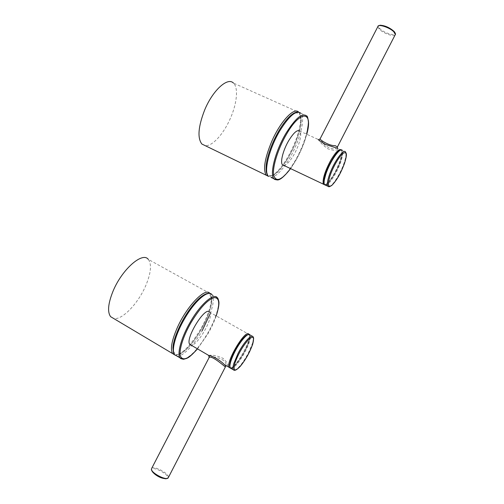 <?xml version="1.0" encoding="UTF-8"?>
<svg xmlns="http://www.w3.org/2000/svg" width="504" height="504" viewBox="0 0 504 504"><rect width="100%" height="100%" fill="white"/><g stroke="black" fill="none" stroke-linecap="round" stroke-linejoin="round"><path stroke-width="0.38" stroke-dasharray="2.52 1.89" d="M283.796 165.4C286.499 165.06 289.781 161.671 293.643 155.219C299.105 146.015 302.368 133.711 299.88 131.128L318.433 139.577L319.353 139.482L318.433 139.577C319.706 142.052 322.856 145.133 327.89 148.806C333.679 150.715 337.063 150.709 338.039 148.775L341.265 149.965L341.687 151.08C341.914 156.46 339.337 164.128 333.957 174.088C330.076 180.728 326.957 184.3 324.595 184.798M337.271 147.357C335.588 150.809 324.519 147.571 321.955 141.215L320.191 138.676M395.054 35.041C393.416 36.924 383.393 33.277 379.499 29.408L377.855 26.643L378.334 25.906M324.16 183.198C321.514 175.6 340.893 141.775 341.983 151.975C343.942 160.203 325.937 191.86 324.16 183.198M394.474 31.872C399.237 37.504 383.601 33.484 379.43 28.085C378.227 26.573 378.334 25.635 379.751 25.276M379.997 25.238L380.085 25.225C385.384 25.981 390.058 28.06 394.103 31.45M283.374 165.199L288.42 157.469L293.643 147.313C300.056 133.157 302.803 118.667 299.559 114.169C295.256 110.307 288.401 115.813 278.983 130.694L273.313 141.725C266.975 156.813 264.928 167.448 267.158 173.622C270.257 178.013 275.631 175.247 283.279 165.331M300.907 113.287L306.621 115.97C311.289 120.985 305.109 143.911 295.048 160.902C288.219 172.381 282.259 178.737 277.168 179.972M306.785 134.272C304.366 143.212 300.623 152.113 295.552 160.965L290.6 168.632L295.546 160.927C300.617 152.069 304.353 143.18 306.753 134.259M268.399 176.28C276.324 177.326 285.888 163.636 293.687 147.326C299.313 133.428 301.795 123.997 301.121 119.026C300.195 114.049 299.426 111.812 298.809 112.31L233.491 83.122C238.543 87.69 236.987 103.333 230.548 117.955C223.845 133.73 212.272 146.626 205.172 145.637M340.288 150.268C342.109 149.953 342.607 151.937 341.794 156.24C338.984 171.889 320.979 195.691 324.192 179.115M325.723 185.289C329.125 185.252 337.472 172.084 341 161.343L342.443 156.145C343.004 153.336 342.978 151.446 342.361 150.488L340.943 150.016M329.282 186.669C332.823 185.863 340.71 173.137 344.137 162.817C345.983 157.273 346.462 153.676 345.555 152.019L342.361 150.488M225.868 365.665L226.825 366.093M226.964 366.118C228.791 365.154 227.493 362.571 223.083 358.369C217.514 355.83 212.89 354.816 209.198 355.333L208.379 355.427M208.984 357.342L209.708 357.292C213.727 355.66 226.976 359.396 225.994 365.318L225.994 365.74M209.418 311.919L209.714 312.234C214.162 316.947 197.398 346.45 190.997 345.064M230.202 368.008C235.689 368.771 252.517 338.625 249.014 334.404L248.787 334.12M151.452 468.745L151.748 468.273L151.572 469.564C152.239 465.633 168.916 474.157 167.706 477.805L166.181 478.787M151.754 468.26C153.909 465.652 167.945 472.84 168.437 476.803L168.462 477.345M249.039 335.091C253.581 338.197 234.927 371.07 230.555 367.561C225.181 365.369 245.309 330.139 249.039 335.091M152.933 472.424L151.572 469.564M200.907 330.07L206.123 319.971C212.474 305.033 213.261 296.371 208.48 293.971C203.547 292.849 192.711 303.276 184.111 317.967L178.454 328.942C171.902 345.07 171.499 353.6 177.251 354.539C182.889 354.299 193.127 343.489 200.907 330.07M217.457 297.933C220.928 302.381 216.153 318.805 207.358 333.818C198.116 349.165 190.046 357.651 183.147 359.283M197.366 348.982L207.761 334.026C211.384 327.732 214.213 321.647 216.248 315.769M209.935 293.486L148.321 259.402C151.824 264.317 151.011 272.954 145.889 285.327C138.411 303.232 121.943 320.607 113.614 318.459M248.069 334.631C249.341 334.454 249.883 335.475 249.688 337.686C249.077 348.951 228.74 377.326 229.717 365.198M231.248 368.6C235.028 367.435 239.746 361.651 245.404 351.25C248.277 345.58 249.927 341.025 250.343 337.579L250.041 334.996L248.699 334.435M234.719 370.283C238.524 368.569 243.079 362.792 248.384 352.97L252.416 343.476C253.449 340.137 253.663 337.901 253.071 336.779L252.094 336.2M319.353 139.482L320.235 138.726M378.724 28.589L379.43 28.085M270.963 177.395C276.192 176.696 282.391 170.346 289.561 158.357C299.653 141.372 305.72 118.377 300.901 113.293M298.595 112.09L298.809 112.316C302.652 116.411 299.83 131.979 292.988 146.947C285.673 163.378 274.378 177.251 268.525 176.413M209.198 355.333L209.708 357.292M168.349 477.578L167.706 477.805M210.244 313.664C213.507 304.397 214.112 298.11 212.064 294.808C212.209 294.487 211.17 294.027 208.958 293.429M177.055 356.145C182.612 356.87 193.838 345.24 202.129 330.807M174.667 354.816C183.746 356.763 197.549 338.14 206.193 319.927C210.382 309.935 212.26 302.753 211.825 298.393C211.056 294.89 210.477 293.315 210.086 293.674C212.619 298.141 211.126 306.684 205.626 319.29C197.511 337.762 181.604 356.605 174.781 354.961M337.901 148.447L337.365 148.018M324.5 184.697C325.483 186.19 328.829 182.675 334.536 174.145C339.847 164.14 342.361 156.618 342.065 151.584L341.277 149.978M297.631 112.115C299.974 112.575 301.064 112.959 300.894 113.28M230.107 367.901L230.126 367.907C232.01 369.464 239.671 361.337 244.894 350.891C247.899 344.868 249.505 340.131 249.707 336.691L249.014 334.404L209.714 312.234M217.463 297.933L212.064 294.808M197.398 348.995L207.78 334.039C211.397 327.757 214.232 321.672 216.279 315.781"/><path stroke-width="0.76" d="M319.353 139.482L320.191 138.676C318.352 138.751 328.57 146.028 335.147 145.65L337.422 146.897L337.271 147.357M337.901 148.441L325.445 144.409C320.305 141.271 317.929 139.608 318.314 139.413M283.796 165.4L282.435 164.751C279.997 162.307 283.154 149.972 288.761 140.566C293.794 132.451 297.505 129.308 299.88 131.128M341.265 149.965C339.343 148.378 335.891 151.742 330.901 160.045C325.238 170.604 322.661 178.429 323.171 183.506L323.499 184.256L324.595 184.798M320.191 138.676L377.849 26.636C377.792 23.631 389.466 27.336 393.794 31.758L395.35 34.436L395.054 35.041M380.085 25.225C384.98 25.509 389.655 27.581 394.103 31.45L394.178 31.531M277.168 179.972L274.031 178.807C269.457 174.384 275.241 151.25 285.869 133.478C295.338 118.32 302.261 112.48 306.627 115.977L306.621 115.97C307.352 115.674 307.988 118.031 308.543 123.058L306.785 134.272M306.753 134.259C313.356 111.182 300.957 109.059 286.593 134.07C278.025 148.623 272.28 167.171 273.647 175.071C275.902 182.53 281.541 180.382 290.575 168.619C284.476 176.362 280.104 180.136 277.483 179.947C275.146 179.676 274 179.298 274.031 178.807L270.963 177.395M205.172 145.637L201.883 144.043C197.259 137.995 198.211 126.586 204.731 109.828C212.877 90.122 227.821 76.759 233.491 83.122M324.192 179.115C325.704 169.451 336.155 150.759 340.288 150.268M342.361 150.488C340.408 146.475 329.799 161.608 325.786 174.371L324.393 179.626C323.94 182.19 323.996 183.903 324.576 184.773L327.802 186.234C328.854 186.19 327.821 187.847 331.726 185.478C336.54 180.678 340.805 173.288 344.516 163.302C346.991 155.383 346.311 154.356 346.311 153.638L345.555 152.013C343.665 148.031 333.119 163.157 329.074 175.883C327.335 181.257 326.913 184.71 327.808 186.234L329.282 186.669M344.484 163.34C347.294 154.268 346.721 151.005 342.77 153.55C338.921 156.719 332.823 167.391 330.007 175.928C327.335 185.044 328.041 188.093 332.123 185.069C336.766 180.249 340.887 173.004 344.484 163.34M208.379 355.427L208.939 355.566C211.579 355.251 220.431 360.404 224.387 364.606L225.868 365.665M224.387 364.606L225.811 365.847L225.647 366.572L224.979 366.666C222.869 364.934 211.957 355.49 209.223 357.355L151.748 468.26M225.994 365.74L168.349 477.578M190.997 345.064L189.762 344.339C184.886 339.135 204.832 306.407 209.418 311.919M248.787 334.12C245.221 329.125 225.313 362.76 229.169 367.41L231.248 368.6M168.128 477.981C166.024 480.652 151.641 473.212 151.433 469.35L151.376 468.997C151.131 473.073 162.496 480.759 168.141 477.975M166.181 478.787C161.696 478.498 157.273 476.375 152.933 472.424M183.147 359.283L180.167 357.922C176.74 353.789 181.346 337.144 190.537 321.621C200.945 303.572 214.168 292.421 217.457 297.933M216.248 315.769C220.154 303.534 219.429 297.492 214.074 297.644C207.705 299.615 200.126 307.768 191.325 322.1C183.33 335.733 178.725 350.305 180.401 356.032C182.851 361.337 188.509 358.987 197.366 348.982M113.614 318.459L110.634 316.688C107.276 312.077 108.058 303.628 112.972 291.344C121.955 269.306 142.638 251.376 148.321 259.402M229.717 365.198C229.755 357.361 243.457 334.637 248.069 334.631M252.094 336.2L250.041 334.996C248.611 331.827 240.471 340.66 234.839 351.773C231.821 357.745 230.164 362.426 229.874 365.803L230.208 368.014L229.641 365.469M230.208 368.014L233.308 369.76C233.9 370.201 235.091 371.801 240.377 366.213C245.763 359.554 249.877 352.183 252.724 344.106L253.663 338.039L253.071 336.779C251.685 333.642 243.608 342.481 237.989 353.575L233.85 363.441C232.911 366.603 232.735 368.714 233.308 369.76L234.719 370.283M234.82 363.403C233.018 370.774 234.7 371.889 239.86 366.755C245.404 360.152 249.675 352.624 252.674 344.175C254.671 336.722 253.14 335.368 248.075 340.112C242.329 346.802 237.913 354.564 234.82 363.403M394.569 32.59L394.493 31.891M300.901 113.293C296.409 109.733 289.403 115.536 279.89 130.694C269.224 148.459 263.567 171.669 268.286 176.154C267.876 175.682 267.46 175.883 266.257 171.782C265.841 167.555 266.219 163.151 267.404 158.571C269.709 149.323 273.565 140.005 278.97 130.605M268.525 176.413L266.207 175.153C262.855 169.596 264.739 158.256 271.87 141.126C280.514 121.307 294.21 106.861 298.595 112.09M324.129 179.285C323.524 184.987 324.085 183.588 324.576 184.773L325.723 185.289M202.129 330.807L210.244 313.664M212.064 294.808C208.65 289.22 195.262 300.289 184.829 318.339C175.606 333.862 171.077 350.557 174.623 354.759L177.055 356.145M174.781 354.961L172.62 353.575C170.157 349.411 171.593 341.057 176.929 328.526C186.518 306.293 205.588 286.713 209.935 293.486M337.365 148.018L337.422 146.954L395.363 34.442C395.741 34.385 395.489 33.579 394.588 32.01M324.5 184.697L282.435 164.751M380.016 25.238L378.334 25.906M279.014 130.523C287.853 115.851 294.468 111.882 297.631 112.115M201.883 144.043L268.399 176.28M324.148 179.191C325.729 168.538 337.787 148.579 340.943 150.016M189.762 344.339L208.927 355.559L208.99 357.33M230.107 367.901L224.419 364.631M197.398 348.995C187.841 359.484 186.984 358.054 183.771 359.264C181.327 358.917 180.123 358.47 180.167 357.922L174.623 354.759C173.924 355.125 173.357 352.813 172.935 347.817C173.212 345.265 172.973 345.271 174.617 339.028C176.715 332.338 179.871 325.313 184.073 317.942L184.073 317.942C189.359 309.097 194.657 302.356 199.962 297.713C203.887 294.538 206.886 293.114 208.958 293.429M216.279 315.781C218.534 308.423 219.366 303.591 218.786 301.285C218.194 298.916 217.753 297.795 217.463 297.933M110.634 316.688L174.667 354.816M229.648 365.35C230.139 357.349 242.418 335.053 248.699 334.435"/></g></svg>
